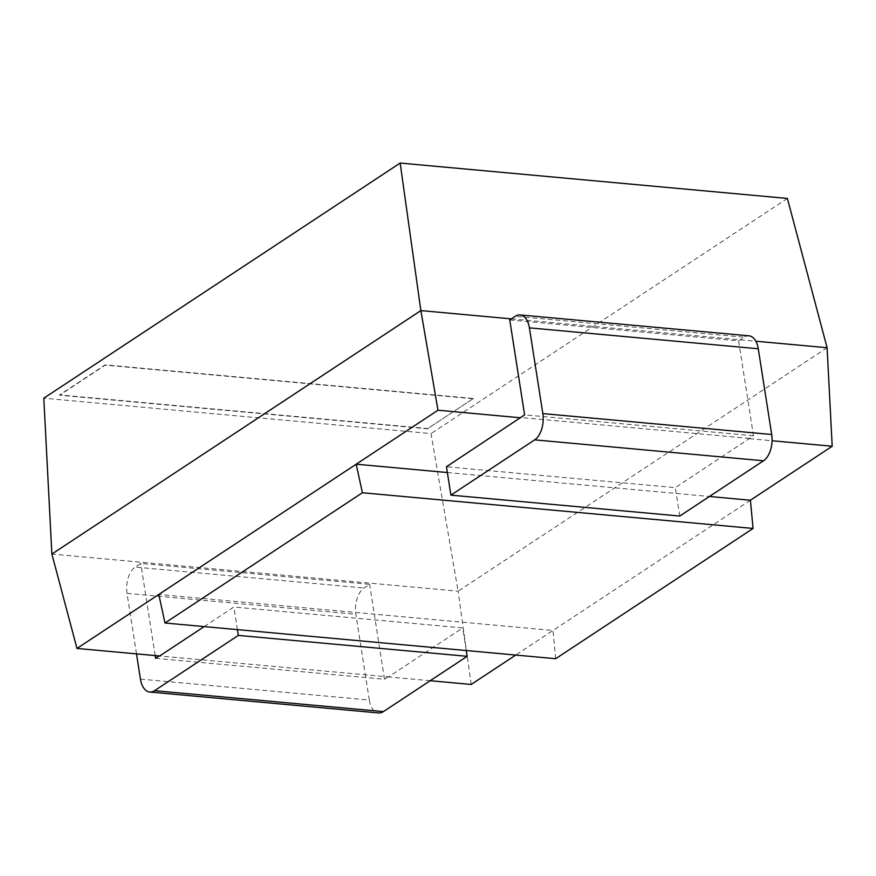 <?xml version="1.0" encoding="UTF-8"?>
<svg xmlns="http://www.w3.org/2000/svg" width="876" height="876" viewBox="0 0 876 876"><rect width="100%" height="100%" fill="white"/><g stroke="black" fill="none" stroke-linecap="round" stroke-linejoin="round"><path stroke-width="0.66" stroke-dasharray="4.38 3.29" d="M679.754 516.052L675.308 487.658L446.453 466.755M509.744 319.948L738.61 340.863L753.47 435.777L675.308 487.658M738.61 340.863L744.173 337.194L515.307 316.28M748.991 335.837A20.356 11.421 -84.8 0 0 744.173 337.194M753.47 435.777L524.604 414.863M749.495 438.405L520.629 417.491M749.528 438.69L772.074 440.759M511.376 318.875L755.846 341.213M447.351 472.536L709.418 496.484M750.393 500.229L515.745 655.051M471.189 684.463L458.104 591.19L51.87 554.07M827.097 347.717L458.104 591.19L431.014 433.587L43.8 398.197M555.669 658.708L552.997 630.479L158.786 594.454M204.207 626.592L233.859 607.024L462.725 627.939L388.517 676.907L159.235 655.949M430.204 680.718L388.517 676.907M787.382 198.436L431.014 433.587M473.368 398.492L427.816 428.55L59.623 394.912L105.175 364.854L473.368 398.492L427.816 428.55M140.445 679.108L369.3 700.023A20.356 11.421 -84.8 0 0 378.585 712.944M369.3 700.023L355.875 614.284A20.356 11.421 95.2 0 1 364.055 588.004L369.617 584.336L140.751 563.421L135.189 567.101L364.055 588.004M155.621 658.336L384.487 679.25L369.617 584.336M384.487 679.25L388.462 676.622M466.262 650.539L462.725 627.939M237.407 629.625L233.859 607.024M136.492 653.879L127.02 593.37A20.356 11.421 95.2 0 1 135.189 567.101M155.183 655.587L140.751 563.421M427.86 428.835L59.667 395.196L105.219 365.128L473.412 398.777M127.02 593.37L355.875 614.284"/><path stroke-width="1.31" d="M679.754 516.052L763.533 460.776L534.667 439.861L450.899 495.137L679.754 516.052M763.533 460.776A20.356 11.421 95.2 0 0 771.701 434.507L758.277 348.768A20.356 11.421 -84.8 0 0 748.991 335.837L520.125 314.933A20.356 11.421 -84.8 0 0 515.307 316.28L509.744 319.948L524.604 414.863L446.453 466.755L450.899 495.137M771.701 434.507L542.835 413.592A20.356 11.421 95.2 0 1 534.667 439.861M542.835 413.592L529.411 327.854A20.356 11.421 -84.8 0 0 520.125 314.933M204.207 626.592L159.651 655.993L76.978 648.437L437.989 410.231L420.863 310.597L511.376 318.875M437.989 410.231L520.662 417.786M772.074 440.759L832.2 446.245L827.097 347.717L787.382 198.436L400.168 163.056L420.863 310.597L51.87 554.07L43.8 398.197L400.168 163.056M755.846 341.213L827.097 347.717M362.401 492.75L753.075 528.447L555.669 658.708L164.995 623.011L362.401 492.75L356.182 464.203L447.351 472.536M709.418 496.484L750.393 500.229L832.2 446.245M76.978 648.437L51.87 554.07M515.745 655.051L471.189 684.463L430.204 680.718M753.075 528.447L750.393 500.229M164.995 623.011L158.786 594.454M136.492 653.879L140.445 679.108A20.356 11.421 -84.8 0 0 149.719 692.029L378.585 712.944A20.356 11.421 -84.8 0 0 383.403 711.597L467.171 656.321L466.262 650.539M467.171 656.321L238.305 635.407L237.407 629.625M149.719 692.029A20.356 11.421 -84.8 0 0 154.537 690.682L383.403 711.597M238.305 635.407L154.537 690.682M159.235 655.949L155.621 658.336L155.183 655.587M758.277 348.768L529.411 327.854"/></g></svg>
